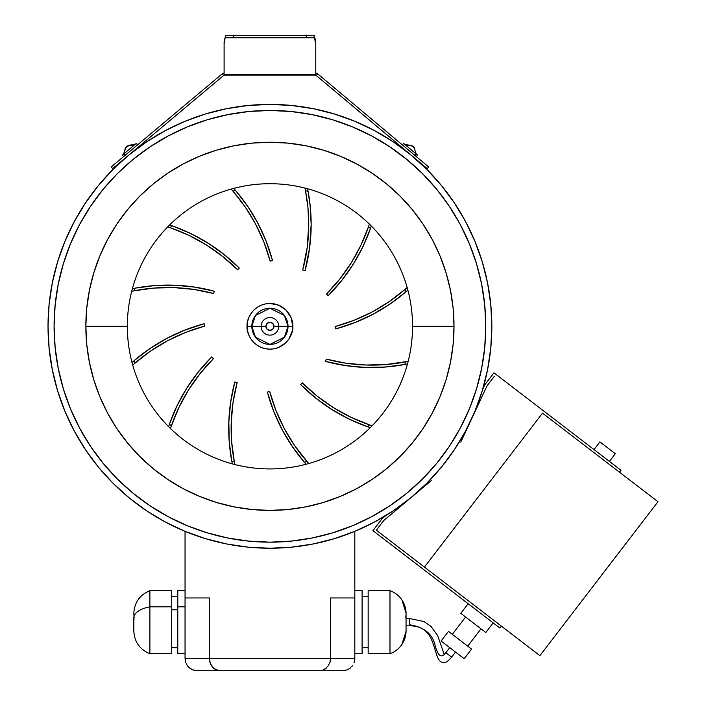 <?xml version="1.0" encoding="UTF-8"?>
<svg xmlns="http://www.w3.org/2000/svg" width="706" height="706" viewBox="0 0 706 706"><rect width="100%" height="100%" fill="white"/><g stroke="black" fill="none" stroke-linecap="round" stroke-linejoin="round"><path stroke-width="1.06" d="M310.093 204.881L311.161 224.384L310.393 207.838L308.09 191.432A178.283 178.283 0 0 1 311.161 224.384A178.283 178.283 0 0 0 311.161 224.367L309.634 247.718L305.063 270.645L302.715 270.01L305.063 270.645L307.719 259.252L309.634 247.718L311.161 224.384A178.283 178.283 0 0 1 305.063 270.645M304.948 188.078L305.486 190.726A140.176 140.176 0 0 1 308.09 191.432A140.176 140.176 0 0 0 305.486 190.726L307.922 207.476L308.743 224.384A175.856 175.856 0 0 0 304.948 188.078L305.486 190.726A175.856 175.856 0 0 1 302.715 270.01L307.242 247.268M273.972 326.313A4.033 4.033 0 0 1 269.939 330.355A4.033 4.033 0 0 1 265.897 326.313L261.123 326.313A8.807 8.807 0 0 0 269.939 335.129A8.807 8.807 0 0 0 278.746 326.313L273.972 326.313L278.746 326.313A8.807 8.807 0 0 1 269.939 335.129A8.807 8.807 0 0 1 261.123 326.313L251.848 326.313A18.091 18.091 0 0 0 269.939 344.404A18.091 18.091 0 0 0 288.022 326.313L278.746 326.313L288.022 326.313L284.403 315.467L269.939 308.231L255.466 315.467L251.848 326.313L247.074 326.313C246.156 319.633 253.013 303.765 269.939 303.448C286.857 303.765 293.722 319.633 292.805 326.313L288.022 326.313L292.805 326.313L292.363 330.779L288.948 339.021L286.106 342.489L278.685 347.44L274.396 348.746L269.939 349.179L265.474 348.746L261.185 347.44L257.231 345.331L253.772 342.489L250.921 339.021L248.812 335.068L247.506 330.779L247.074 326.313L247.506 321.857L248.812 317.568L250.921 313.614L253.772 310.146L257.231 307.304L261.185 305.195L265.474 303.889L269.939 303.448L278.685 305.195L286.106 310.146L291.057 317.568L292.805 326.313C293.722 333.003 286.857 348.87 269.939 349.179C253.013 348.87 246.156 333.003 247.074 326.313L251.848 326.313L255.466 337.168L269.939 344.404L284.403 337.168L288.022 326.313A18.091 18.091 0 0 0 269.939 308.231A18.091 18.091 0 0 0 251.848 326.313L261.123 326.313A8.807 8.807 0 0 1 269.939 317.506A8.807 8.807 0 0 1 278.746 326.313A8.807 8.807 0 0 0 269.939 317.506A8.807 8.807 0 0 0 261.123 326.313L265.897 326.313A4.033 4.033 0 0 1 269.939 322.28A4.033 4.033 0 0 1 273.972 326.313L272.79 323.463L269.939 322.28L267.08 323.463L265.897 326.313L267.08 329.172L269.939 330.355L272.79 329.172L273.972 326.313M197.521 372.909L211.676 356.971L213.397 358.692A175.856 175.856 0 0 0 170.49 428.524L171.346 425.974A175.856 175.856 0 0 1 213.397 358.692L213.3 358.78M199.242 374.648L195.032 380.243M187.116 392.227L182.986 399.446M177.188 411.183L173.808 419.267M232.3 463.868L230.606 454.205M229.547 445.512L228.753 432.443M228.753 424.138L229.662 409.824M230.518 402.87L234.789 382.061M234.921 464.557L234.383 461.909A140.176 140.176 0 0 1 231.78 461.203A140.176 140.176 0 0 0 234.383 461.909L231.683 442.097L231.241 422.109L233.068 402.199L237.154 382.626L234.816 381.99L230.721 401.546L228.841 421.429L229.194 441.4L231.78 461.203A178.283 178.283 0 0 1 234.816 381.99L237.154 382.626A175.856 175.856 0 0 0 234.921 464.557L234.383 461.909A175.856 175.856 0 0 1 237.154 382.626L237.128 382.731M232.883 403.523L232.036 410.468M231.162 424.809L231.197 433.122M232.053 446.183L233.156 454.885M304.33 462.209A140.176 140.176 0 0 0 306.942 461.521A175.856 175.856 0 0 1 269.701 391.468L269.701 391.486A175.856 175.856 0 0 0 308.734 463.542L306.942 461.521A140.176 140.176 0 0 1 304.33 462.209A178.283 178.283 0 0 1 267.353 392.095L273.584 411.077L281.897 429.23L292.187 446.351L304.33 462.209A178.283 178.283 0 0 0 306.113 464.257L299.821 456.738M294.552 449.74L287.342 438.814M283.185 431.622L276.805 418.764M274.078 412.33L267.406 392.271M276.443 411.704L279.188 418.155M285.603 430.995L289.787 438.179M297.058 449.069L302.371 456.041M370.235 427.686L361.031 424.324M352.965 420.891L341.254 415.04M334.062 410.892L322.112 402.95M316.526 398.731L300.588 384.576L302.397 382.952M318.265 397.01L323.869 401.22M335.844 409.136L343.063 413.266M354.8 419.064L362.884 422.444M384.999 367.058A178.283 178.283 0 0 0 385.026 367.058L404.82 364.472A178.283 178.283 0 0 0 407.486 363.952L397.822 365.646M389.13 366.705L376.069 367.499M367.764 367.499L353.441 366.59M346.487 365.734L325.678 361.463M404.82 364.472A140.176 140.176 0 0 0 405.535 361.869A140.176 140.176 0 0 1 404.82 364.472A178.283 178.283 0 0 1 325.616 361.446L326.243 359.098A175.856 175.856 0 0 0 408.174 361.331L405.535 361.869A175.856 175.856 0 0 1 326.243 359.098L326.349 359.125M347.14 363.378L354.094 364.217M368.426 365.09L376.739 365.055M389.8 364.208L398.502 363.096M407.874 290.14L400.355 296.432M393.357 301.7L382.44 308.919M375.248 313.067L362.39 319.447M355.948 322.174L335.888 328.855M407.159 287.519L405.138 289.31A140.176 140.176 0 0 1 405.826 291.922A140.176 140.176 0 0 0 405.138 289.31L389.333 301.559L372.238 311.937L354.085 320.303L335.085 326.551L335.712 328.899L354.694 322.668L372.856 314.355L389.968 304.065L405.826 291.922A178.283 178.283 0 0 1 335.712 328.899L335.085 326.551A175.856 175.856 0 0 0 407.159 287.519L405.138 289.31A175.856 175.856 0 0 1 335.085 326.551L335.112 326.551M355.321 319.809L361.772 317.065M374.612 310.649L381.796 306.466M392.686 299.194L399.667 293.881M342.348 279.726L328.193 295.664L341.51 280.776L353.079 264.503L362.76 247.029L370.421 228.585A178.283 178.283 0 0 0 371.303 226.017L367.941 235.23M364.517 243.288L358.666 254.998M354.509 262.191L346.567 274.14M326.499 293.925A175.856 175.856 0 0 0 369.379 224.111L368.523 226.661A175.856 175.856 0 0 1 326.481 293.943L326.569 293.855M340.627 277.988L344.837 272.392M352.753 260.408L356.883 253.189M362.681 241.452L366.07 233.368M307.569 188.767L309.352 199.013M307.225 247.4L308.743 224.279M307.613 204.546L306.836 198.554M233.757 188.378L240.049 195.897M245.317 202.896L252.536 213.812M256.684 221.004L263.064 233.862M265.791 240.305L272.472 260.364M266.294 241.584A178.283 178.283 0 0 0 266.277 241.54L257.972 223.396L247.682 206.284L235.539 190.426A178.283 178.283 0 0 1 272.516 260.54L270.177 261.167A175.856 175.856 0 0 0 231.144 189.093L232.927 191.114A175.856 175.856 0 0 1 270.177 261.167L270.169 261.141M263.426 240.931L260.682 234.48M254.266 221.64L250.083 214.456M242.811 203.566L237.498 196.595M223.343 253.904L239.281 268.059L224.393 254.742L208.12 243.173L190.646 233.492L172.202 225.832A178.283 178.283 0 0 0 169.634 224.949L178.847 228.312M186.905 231.745L198.615 237.587M205.808 241.743L217.757 249.686M237.543 269.754A175.856 175.856 0 0 0 167.728 226.873L170.278 227.729A175.856 175.856 0 0 1 237.569 269.771L237.472 269.683M221.605 255.625L216.01 251.415M204.025 243.499L196.815 239.369M185.069 233.571L176.985 230.191M132.384 288.683L142.047 286.989M150.74 285.93L163.81 285.136M172.114 285.136L186.437 286.045M193.382 286.901L214.192 291.172M154.861 285.577A178.283 178.283 0 0 0 154.843 285.577L135.049 288.163A178.283 178.283 0 0 1 214.262 291.19L213.627 293.537A175.856 175.856 0 0 0 131.695 291.304L134.343 290.766A175.856 175.856 0 0 1 213.627 293.537L213.521 293.502M192.729 289.257L185.784 288.41M171.443 287.545L163.13 287.58M150.069 288.427L141.376 289.539M131.996 362.496L139.514 356.203M146.513 350.935L157.438 343.716M164.63 339.568L177.488 333.188M183.922 330.461L203.981 323.78M204.784 326.084L204.766 326.084A175.856 175.856 0 0 0 132.71 365.117L134.731 363.325A175.856 175.856 0 0 1 204.784 326.084L204.158 323.736L204.784 326.084L185.793 332.332L167.631 340.698L150.537 351.076L134.731 363.325A140.176 140.176 0 0 1 134.043 360.713A178.283 178.283 0 0 1 204.158 323.736L185.184 329.967A178.283 178.283 0 0 0 185.157 329.976M184.548 332.826L178.106 335.571M165.257 341.986L158.073 346.169M147.183 353.441L140.212 358.754M168.566 426.618L171.929 417.405M175.362 409.348L181.213 397.637M185.36 390.444L193.312 378.495M266.577 328.555L267.698 329.676M272.181 329.676L273.293 328.555M273.293 324.072L272.181 322.96M267.698 322.96L266.577 324.072M267.353 392.095L269.701 391.468L267.353 392.095M308.734 463.542L294.693 445.715L284.324 428.621L275.949 410.46L269.701 391.468M302.327 382.881A175.856 175.856 0 0 0 372.15 425.762L369.591 424.906A175.856 175.856 0 0 1 302.309 382.864L300.588 384.576L315.476 397.893L331.758 409.462L349.223 419.143L367.676 426.803A178.283 178.283 0 0 1 300.588 384.576M372.15 425.762L369.591 424.906A140.176 140.176 0 0 1 367.676 426.803A140.176 140.176 0 0 0 369.591 424.906L351.076 417.343L333.55 407.724L317.215 396.181L302.309 382.864M408.174 361.331L385.723 364.578L365.726 365.011L345.816 363.184L326.243 359.098L325.616 361.446L345.163 365.531A178.283 178.283 0 0 0 345.181 365.54M345.163 365.531L365.046 367.42L385.017 367.058M328.193 295.664L326.481 293.943L328.193 295.664A178.283 178.283 0 0 0 370.421 228.585A140.176 140.176 0 0 0 368.523 226.661L360.96 245.176L351.341 262.711L339.798 279.038L326.481 293.943M231.144 189.093L232.927 191.114A140.176 140.176 0 0 1 235.539 190.426A140.176 140.176 0 0 0 232.927 191.114L245.176 206.92L255.554 224.014L263.92 242.176L270.177 261.167L272.516 260.54L266.286 241.558M239.281 268.059L237.569 269.771L239.281 268.059A178.283 178.283 0 0 0 172.202 225.832A140.176 140.176 0 0 0 170.278 227.729L188.793 235.292L206.328 244.911L222.655 256.454L237.569 269.771M131.695 291.304L134.343 290.766A140.176 140.176 0 0 1 135.049 288.163A140.176 140.176 0 0 0 134.343 290.766L154.155 288.057L174.144 287.624L194.053 289.451L213.627 293.537L214.262 291.19L194.706 287.104A178.283 178.283 0 0 0 194.697 287.095M194.706 287.104L174.823 285.215L154.852 285.577M185.184 329.967L167.022 338.28L149.901 348.57L134.043 360.713A140.176 140.176 0 0 0 134.731 363.325L132.71 365.117M170.49 428.524L171.346 425.974A140.176 140.176 0 0 1 169.449 424.05A178.283 178.283 0 0 1 211.676 356.971L198.36 371.859L186.79 388.132L177.109 405.606L169.449 424.05A140.176 140.176 0 0 0 171.346 425.974L178.909 407.459L188.528 389.924L200.072 373.598L213.397 358.692L211.676 356.971M167.728 226.873L170.278 227.729A140.176 140.176 0 0 1 172.202 225.832M369.379 224.111L368.523 226.661A140.176 140.176 0 0 1 370.421 228.585M460.268 428.11A215.842 215.842 0 0 0 485.781 326.313A215.842 215.842 0 0 1 269.939 542.164A215.842 215.842 0 0 1 54.088 326.313A215.842 215.842 0 0 0 79.602 428.101M90.386 446.113A215.842 215.842 0 0 0 150.14 505.867M168.152 516.651A215.842 215.842 0 0 0 371.727 516.651M389.73 505.867A215.842 215.842 0 0 0 449.484 446.113M412.542 326.313A142.603 142.603 0 0 0 269.939 183.71A142.603 142.603 0 0 0 127.336 326.313L85.858 326.313A184.081 184.081 0 0 1 269.939 142.241A184.081 184.081 0 0 1 454.011 326.313L412.542 326.313A142.603 142.603 0 0 1 269.939 468.925A142.603 142.603 0 0 1 127.336 326.313A142.603 142.603 0 0 1 269.939 183.71A142.603 142.603 0 0 1 412.542 326.313L454.011 326.313A184.081 184.081 0 0 1 269.939 510.394A184.081 184.081 0 0 1 85.858 326.313L127.336 326.313A142.603 142.603 0 0 0 269.939 468.925A142.603 142.603 0 0 0 412.542 326.313M491.844 326.313A221.905 221.905 0 0 1 269.939 548.227A221.905 221.905 0 0 1 48.026 326.313L49.093 304.568L52.288 283.027L57.583 261.9L64.917 241.399L74.227 221.71L85.426 203.028L98.399 185.537L113.022 169.405L129.163 154.782L146.654 141.809L165.328 130.61L185.016 121.3L205.517 113.966L226.644 108.671L248.185 105.476L269.939 104.409L291.684 105.476L313.226 108.671L334.353 113.966L354.853 121.3L374.542 130.61L393.224 141.809L410.715 154.782L426.848 169.405L441.471 185.537L454.443 203.028L465.642 221.71L474.953 241.399L482.286 261.9L487.581 283.027L490.776 304.568L491.844 326.313L490.776 348.067L487.581 369.609L482.286 390.736L474.953 411.236L465.642 430.925L454.443 449.607L441.471 467.098L426.848 483.231L410.715 497.854L393.224 510.826L374.542 522.025L354.853 531.336L334.353 538.669L313.226 543.964L291.684 547.159L269.939 548.227L248.185 547.159L226.644 543.964L205.517 538.669L185.016 531.336L165.328 522.025L146.654 510.826L129.163 497.854L113.022 483.231L98.399 467.098L85.426 449.607L74.227 430.925L64.917 411.236L57.583 390.736L52.288 369.609L49.093 348.067L48.026 326.313A221.905 221.905 0 0 1 269.939 104.409A221.905 221.905 0 0 1 491.844 326.313M476.488 263.665L469.349 243.72L460.294 224.57L449.404 206.399L436.785 189.384L422.559 173.694L406.868 159.468L389.853 146.848L371.683 135.958L352.532 126.904L332.597 119.764L312.043 114.619L291.093 111.513L269.939 110.471L248.777 111.513L227.826 114.619L207.282 119.764L187.337 126.904L168.187 135.958L150.016 146.848L133.002 159.468L117.311 173.694L103.085 189.384L90.465 206.399L79.575 224.57L70.521 243.72L63.381 263.665L58.236 284.209L55.13 305.16L54.088 326.313L55.13 347.476L58.236 368.426L63.381 388.971L70.521 408.915L79.575 428.065L90.465 446.236L103.085 463.251L117.311 478.942L133.002 493.167L150.016 505.787L168.187 516.677L187.337 525.732L207.282 532.871L227.826 538.016L248.777 541.123L269.939 542.164L291.093 541.123L312.043 538.016L332.597 532.871L352.532 525.732L371.683 516.677L389.853 505.787L406.868 493.167L422.559 478.942L436.785 463.251L449.404 446.236L460.294 428.065L469.349 408.915L476.488 388.971L481.633 368.426L484.74 347.476L485.781 326.313L484.74 305.16L481.633 284.209L476.488 263.665L469.349 243.72M85.426 203.028L74.227 221.71M146.654 510.826L165.328 522.025M63.381 388.971L70.521 408.915M150.016 505.787L168.187 516.677M332.597 532.871L352.532 525.732M449.404 446.236L460.294 428.065M389.853 146.848L371.683 135.958M207.282 119.764L187.337 126.904M90.465 206.399L79.575 224.57M454.011 326.313L453.128 344.36L450.481 362.231L446.086 379.749L440.006 396.763L432.275 413.089L422.991 428.586L412.233 443.094L400.099 456.482L386.711 468.607L372.203 479.374L356.706 488.658L340.38 496.38L323.374 502.469L305.848 506.855L287.977 509.511L269.939 510.394L251.892 509.511L234.021 506.855L216.504 502.469L199.489 496.38L183.163 488.658L167.666 479.374L153.158 468.607L139.77 456.482L127.645 443.094L116.878 428.586L107.594 413.089L99.873 396.763L93.783 379.749L89.397 362.231L86.741 344.36L85.858 326.313L86.741 308.275L89.397 290.404L93.783 272.887L99.873 255.872L107.594 239.546L116.878 224.049L127.645 209.541L139.77 196.153L153.158 184.028L167.666 173.261L183.163 163.977L199.489 156.255L216.504 150.166L234.021 145.78L251.892 143.124L269.939 142.241L287.977 143.124L305.848 145.78L323.374 150.166L340.38 156.255L356.706 163.977L372.203 173.261L386.711 184.028L400.099 196.153L412.233 209.541L422.991 224.049L432.275 239.546L440.006 255.872L446.086 272.887L450.481 290.404L453.128 308.275L454.011 326.313M79.602 224.526A215.842 215.842 0 0 0 54.088 326.313A215.842 215.842 0 0 1 269.939 110.471A215.842 215.842 0 0 1 485.781 326.313A215.842 215.842 0 0 0 460.277 224.526M449.484 206.523A215.842 215.842 0 0 0 389.73 146.769M371.727 135.976A215.842 215.842 0 0 0 168.143 135.984M150.14 146.769A215.842 215.842 0 0 0 90.386 206.523M389.853 505.787L371.683 516.677L389.853 505.787M90.465 446.236L79.575 428.065L90.465 446.236M150.016 146.848L168.187 135.958L150.016 146.848M449.404 206.399L460.294 224.57L449.404 206.399M219.31 670.7L342.692 670.7L347.025 669.897L349.938 668.3L347.025 669.897L342.692 670.7L197.177 670.7L193.894 670.25L189.923 668.291M354.818 597.947L354.818 658.574L330.567 658.574L330.567 597.947L354.818 597.947L354.818 531.353L354.818 658.574L330.567 658.574L330.567 597.947L354.818 597.947M209.303 597.947L209.303 658.574L330.567 658.574L185.051 658.574L185.051 597.947L209.303 597.947L209.603 661.266L209.303 658.574L185.051 658.574L185.051 531.353L185.051 597.947L209.303 597.947M320.303 542.437L313.729 543.858M295.84 546.709L294.773 546.832M245.097 546.832L244.029 546.709M225.479 543.726L226.141 543.858M196.489 670.682L193.885 670.241M186.816 664.867L188.211 666.738M188.228 666.755L190.867 668.926L186.781 664.805M185.051 658.574L185.722 662.537M190.867 668.926L191.917 669.5M187.478 665.846L186.207 663.728L187.478 665.846M209.964 662.537L211.615 665.846L213.777 668.3L210.432 663.728L209.303 658.574M192.844 669.897L197.177 670.7L219.354 670.7L214.545 668.926L216.663 670.135M214.545 668.926L213.018 667.576L216.945 670.25L213.777 668.3M323.736 669.897L326.852 667.576L322.924 670.25M330.267 661.266L330.567 658.574L329.905 662.537L327.575 666.755M211.615 665.846L210.432 663.728L211.615 665.846M216.945 670.25L219.354 670.7M330.487 659.942L330.567 658.574M354.818 658.574L354.147 662.537M352.4 665.846L351.641 666.755M326.852 667.576L325.325 668.926M349.938 668.3L347.025 669.897L343.381 670.682M349.955 668.291L350.82 667.576M315.123 75.101A1.783 1.783 0 0 1 316.27 75.516L317.674 73.848A3.971 3.971 0 0 0 315.776 72.965L317.674 73.848L316.27 75.516L315.123 75.101L315.776 75.101L315.776 74.377L224.102 74.377L224.102 75.101L315.776 75.101L315.776 74.377L224.102 74.377L224.102 75.101L224.746 75.101L223.599 75.516A1.783 1.783 0 0 1 224.746 75.101M306.316 35.3L233.554 35.3L233.554 37.48L306.316 37.48L306.316 35.3L314.188 35.3L314.188 37.48L306.316 37.48L306.316 35.3L314.188 35.3L315.776 43.807L314.417 37.806L225.461 37.806L225.691 35.3L233.554 35.3L233.554 37.48L225.691 37.48L314.417 37.806L314.417 36.015L315.776 42.016L315.776 74.377L315.776 43.807L314.417 37.806L225.461 37.806L225.691 35.3L306.316 35.3M225.461 36.015L224.102 42.016L225.461 36.015L224.102 43.807L224.102 74.377L224.102 42.016L225.461 36.015M317.674 73.848L428.648 166.96L427.245 168.628L412.657 156.397L427.245 168.628L428.648 166.96L317.674 73.848M412.498 156.264L316.27 75.516L412.498 156.264M224.102 72.965L222.196 73.848L223.599 75.516L127.371 156.264L223.599 75.516L222.196 73.848A3.971 3.971 0 0 1 224.102 72.965M127.212 156.397L112.625 168.628L111.23 166.96L222.196 73.848L111.23 166.96L112.625 168.628L127.212 156.397M128.077 145.913L135.014 144.465L129.251 145.18A8.922 5.595 97.4 0 0 128.871 145.48A9.213 5.922 50 0 1 132.975 146.177A9.213 5.922 -130 0 0 128.871 145.48A8.922 5.595 97.4 0 0 128.501 145.815L125.43 148.004L123.629 154.014L125.986 147.254M126.709 146.654L128.104 145.763M137.538 144.88L136.293 143.397L123.982 153.723L125.236 155.205L123.982 153.723L122.359 155.091L123.603 156.573M125.642 147.695L125.862 147.395A9.196 6.981 37.7 0 0 125.094 148.675A8.922 4.695 7.6 0 1 125.721 148.145A9.196 6.981 -117.7 0 1 126.568 146.813L127.212 146.266A9.196 5.851 39.6 0 1 128.501 145.815A8.922 5.595 -82.6 0 1 128.871 145.48A8.922 5.595 -82.6 0 1 129.251 145.18A9.196 5.851 -119.6 0 0 128.051 145.568L127.98 145.586M136.249 143.433L122.394 155.055M128.015 145.798A9.196 6.981 37.7 0 0 127.407 146.107L126.753 146.645M413.116 146.645L411.369 145.815A8.922 5.595 -97.4 0 0 410.998 145.48A8.922 5.595 -97.4 0 0 410.618 145.18L411.827 145.568A9.196 5.851 119.6 0 0 410.618 145.18A8.922 5.595 82.6 0 1 410.998 145.48A9.213 5.922 130 0 0 406.894 146.177A9.213 5.922 -50 0 1 410.998 145.48A8.922 5.595 82.6 0 1 411.369 145.815A9.196 5.851 -39.6 0 1 412.657 146.266L412.992 146.504M413.91 147.28L414.784 148.675L414.148 148.145L413.169 146.654M416.266 156.573L417.52 155.091L415.887 153.723L414.643 155.205L415.887 153.723L403.585 143.397L402.332 144.88M411.854 145.798A9.196 6.981 -37.7 0 1 412.472 146.107L412.639 146.213M413.76 147.439L413.31 146.813A9.196 6.981 117.7 0 1 414.148 148.145A8.922 4.695 -7.6 0 1 414.784 148.675A9.196 6.981 -37.7 0 0 414.007 147.395L414.44 148.004M417.493 155.064L403.611 143.415M389.986 590.666L389.986 653.721A24.251 24.251 0 0 0 406.056 631.111A24.251 24.251 0 0 1 389.986 653.721L389.986 590.666L368.161 590.666L368.161 653.721L389.986 653.721L368.161 653.721L368.161 590.666L389.986 590.666A24.251 24.251 0 0 1 406.056 613.276A24.251 24.251 0 0 0 389.986 590.666M405.747 617.344A24.251 24.251 0 0 0 406.056 613.276L401.908 599.932M368.161 596.729L362.099 596.729L368.161 596.729M362.099 647.658L368.161 647.658L362.099 647.658M362.099 590.666L354.818 590.666L362.099 590.666L362.099 653.721L354.818 653.721L362.099 653.721L362.099 591.24M368.161 590.666L368.161 591.24M134.122 619.833A24.251 11.799 0 0 1 133.813 617.856A24.251 11.799 0 0 1 149.884 606.86L149.884 590.666L149.884 606.86L171.717 606.86L171.717 590.666L149.884 590.666C139.735 594.902 134.378 602.509 133.813 613.496L134.122 617.344M171.717 609.808L177.78 609.808L171.717 609.808M185.051 590.666L177.78 590.666L177.78 606.86L185.051 606.86L177.78 606.86L177.78 653.721L185.051 653.721M177.78 590.878L177.78 653.624M171.717 653.624L171.717 590.772M149.884 637.527L149.884 606.86L149.884 653.721L171.717 653.721L171.717 606.86L149.884 606.86A24.251 11.799 180 0 0 133.813 617.856M451.637 657.136L445.865 652.706C441.409 658.839 437.738 656.042 434.843 644.313C431.931 633.423 423.565 626.928 409.736 624.828L409.736 618.562L406.056 618.562L409.736 618.562L409.736 624.828C423.565 626.928 431.931 633.423 434.843 644.313C437.738 656.042 441.409 658.839 445.865 652.706L451.637 657.136L455.52 652.07L451.637 657.136C444.762 665.211 442.627 662.157 441.524 662.122C439.467 661.319 437.694 658.363 436.193 653.244C432.319 641.622 429.928 625.869 409.736 625.834L406.056 625.834L409.736 625.834M449.748 647.649L445.865 652.706L449.748 647.649M448.469 631.385L441.091 641.004L464.177 658.716L471.564 649.096L448.469 631.385L471.564 649.096L464.177 658.716L448.213 646.475L441.091 641.004L448.469 631.385M465.598 617.018L452.317 634.332L465.598 617.018M467.707 646.14L480.998 628.825L467.707 646.14M468.175 603.701L460.789 613.329L485.807 632.514L493.185 622.895L485.807 632.514L460.789 613.329L468.175 603.701M599.923 441.903L594.02 449.607L599.923 441.903L615.323 453.72L599.923 441.903M609.419 461.415L615.323 453.72L609.419 461.415M557.219 424.43L657.974 501.719L539.887 655.662L539.225 655.159L376.324 530.188L383.702 520.569L412.595 496.292L383.702 520.569L376.324 530.188L539.887 655.662L657.974 501.719L542.517 413.151L424.43 567.095L542.517 413.151M372.918 530.638L499.919 628.058L372.918 530.638L381.937 518.884L372.918 530.638M501.401 626.134L499.919 628.058L501.401 626.134M431.242 480.627L412.763 496.15L431.242 480.627M487.025 385.864L471.131 419.92L487.025 385.864L494.412 376.245L487.025 385.864M470.911 420.405L460.771 442.141L470.911 420.405M620.962 470.267L619.489 472.19L620.962 470.267L493.962 372.847L484.943 384.602L482.666 389.491L484.943 384.602L493.962 372.847L620.962 470.267M386.067 515.415L381.937 518.884L386.067 515.415M460.789 613.329L485.807 632.514M472.985 607.398L488.375 619.206M472.217 606.807L489.143 619.797M411.933 145.612L404.865 144.465L411.792 145.913M413.884 147.254L416.24 154.014L413.884 147.254M406.056 630.89L406.056 613.496M401.908 644.454L406.056 631.111M171.717 596.729L177.78 596.729M171.717 647.658L177.78 647.658M133.813 626.425L133.813 630.89C134.378 641.878 139.735 649.494 149.884 653.721M133.813 617.962L133.813 630.89M409.736 618.562L424.015 621.554L431.031 626.434L437.658 635.577L444.259 654.603M443.394 655.389L445.865 652.706"/></g></svg>
